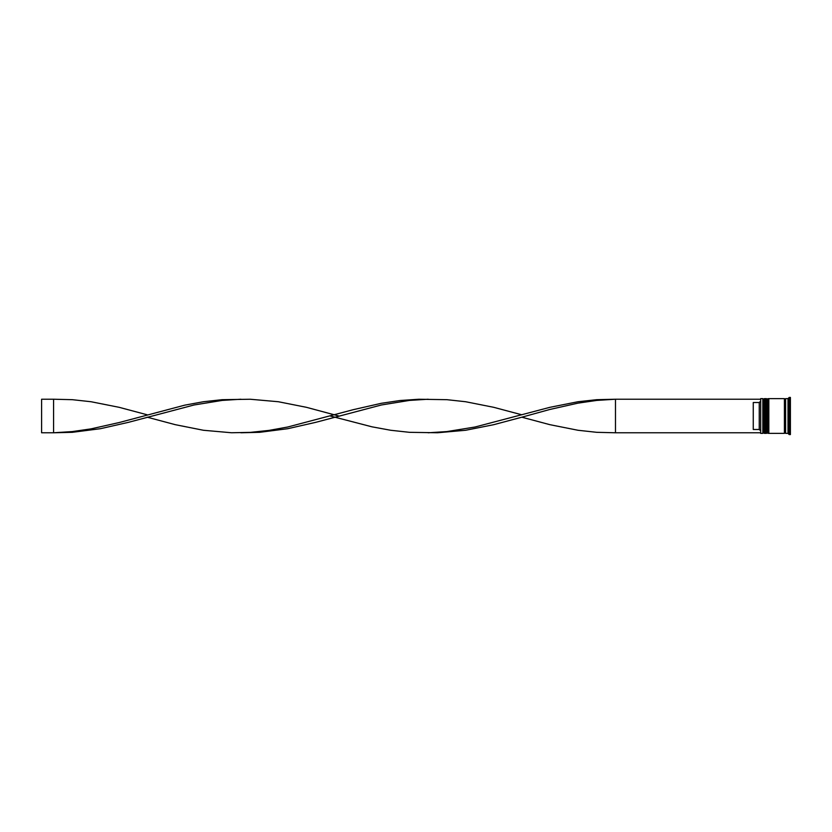 <?xml version="1.0" encoding="UTF-8"?>
<svg xmlns="http://www.w3.org/2000/svg" width="832" height="832" viewBox="0 0 832 832"><rect width="100%" height="100%" fill="white"/><g stroke="black" fill="none" stroke-linecap="round" stroke-linejoin="round"><path stroke-width="1.25" d="M764.286 433.368L764.525 398.632L764.286 433.368L763.568 432.65L763.568 399.35L763.568 432.65L762.84 433.368L762.84 398.632L760.687 398.632L760.687 433.368L762.84 433.368M767.874 433.368L768.113 398.632L767.874 433.368L767.156 432.65L767.156 399.35L767.156 432.65L766.438 433.368L766.438 398.632L765.242 398.632L765.242 433.368L766.438 433.368M760.687 433.368L760.687 398.632M788.008 433.368L785.606 433.368L785.606 398.632L788.008 398.632L788.008 433.368L789.204 434.574L790.4 434.574L790.4 397.426L789.204 397.426L789.204 434.574M768.83 416L768.83 433.368L784.41 433.368L784.41 398.632L768.83 398.632L768.83 416M759.252 402.511L753.262 402.511L753.262 429.489L759.252 429.489L759.252 402.511L760.448 401.315M760.448 430.685L759.252 429.489M760.448 399.225L615.482 399.225L615.482 432.775L596.752 432.318L578.022 430.269L549.921 424.684L521.83 417.196L493.74 424.684L465.639 430.269L437.549 432.754L409.448 432.318L390.718 430.269L371.987 426.826L330.283 416M760.448 432.775L615.482 432.775M521.83 417.196L549.921 409.448L578.022 403.135L596.752 400.421L615.482 399.225L596.752 399.682L578.022 401.731L549.921 407.316L475.01 427.014L446.909 431.579L428.178 432.775M338.78 416L306.436 407.316L278.346 401.731L250.245 399.246L222.154 399.682L203.424 401.731L184.694 405.174L119.132 422.552L91.042 428.865L72.311 431.579L53.581 432.775L53.581 399.225L72.311 399.682L91.042 401.731L119.132 407.316L147.233 414.804M240.885 399.225L222.154 400.421L194.054 404.986L128.502 422.323L100.402 428.709L72.311 432.318L53.581 432.775L41.6 432.775L41.6 399.225L53.581 399.225M521.83 414.804L493.74 407.316L465.639 401.731L446.909 399.682L418.818 399.246L400.088 400.514L381.358 403.291L353.257 409.677L287.706 427.014L268.975 430.404L250.245 432.38L231.514 432.754L203.424 430.269L175.323 424.684L147.233 417.196M428.178 399.225L409.448 400.421L381.358 404.986L315.796 422.323L287.706 428.709L259.615 432.318L240.885 432.775M764.525 433.368L765.242 432.65M764.525 398.632L765.242 399.35M764.286 398.632L763.568 399.35L762.84 398.632M768.113 433.368L768.83 432.65M768.113 398.632L768.83 399.35M767.874 398.632L767.156 399.35L766.438 398.632M784.41 433.254L785.013 432.65L785.606 433.254M784.41 398.746L785.013 399.35L785.606 398.746M788.008 398.632L789.204 397.426"/></g></svg>

